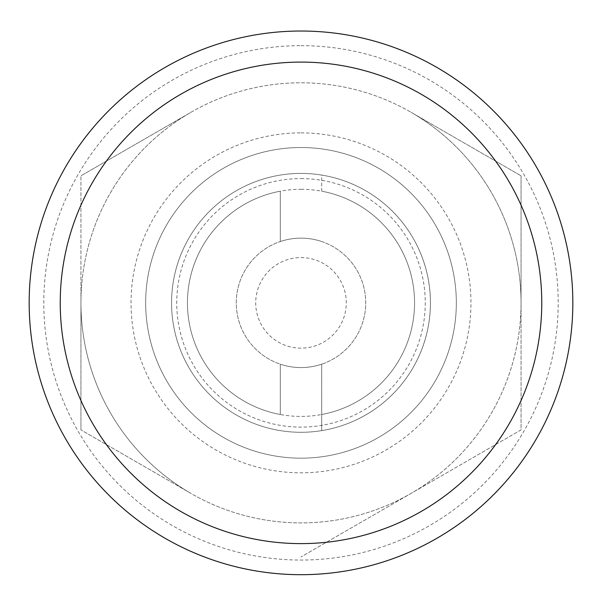 <?xml version="1.0" encoding="UTF-8"?>
<svg xmlns="http://www.w3.org/2000/svg" width="602" height="602" viewBox="0 0 602 602"><rect width="100%" height="100%" fill="white"/><g stroke="black" fill="none" stroke-linecap="round" stroke-linejoin="round"><path stroke-width="0.45" stroke-dasharray="3.01 2.26" d="M521.054 429.903L301 556.948L521.054 429.903L521.054 302.851A220.054 220.054 0 0 1 190.977 493.422L80.946 429.903L190.977 493.422A220.054 220.054 0 0 1 190.977 112.281L80.946 175.807L190.977 112.281A220.054 220.054 0 0 1 411.023 112.281L521.054 175.807L411.023 112.281A220.054 220.054 0 0 1 521.054 302.851L521.054 429.903M301 432.296A129.445 129.445 0 0 0 430.445 302.851A129.445 129.445 0 0 0 301 173.414A129.445 129.445 0 0 0 171.555 302.851A129.445 129.445 0 0 0 301 432.296M80.946 302.851L80.946 429.903L80.946 302.851A220.054 220.054 0 0 1 411.023 112.281A220.054 220.054 0 0 1 411.023 493.422A220.054 220.054 0 0 1 80.946 302.851L80.946 175.807L80.946 302.851M321.709 191.195L321.709 175.077A129.445 129.445 0 0 1 321.709 430.626L321.709 364.172A64.723 64.723 0 0 1 280.291 364.172A64.723 64.723 0 0 0 321.709 364.172L321.709 430.626A129.445 129.445 0 0 1 171.555 302.851A129.445 129.445 0 0 1 301 173.414A129.445 129.445 0 0 1 413.1 367.574A129.445 129.445 0 0 1 188.9 367.574A129.445 129.445 0 0 1 301 173.414A129.445 129.445 0 0 1 413.1 367.574A129.445 129.445 0 0 1 188.9 367.574A129.445 129.445 0 0 1 321.709 175.077L321.709 191.195A113.56 113.56 0 0 1 321.709 414.507M521.054 175.807L521.054 302.851L521.054 175.807M301 189.291A113.56 113.56 0 0 1 399.344 359.635A113.56 113.56 0 0 1 202.656 359.635A113.56 113.56 0 0 1 301 189.291M280.291 414.507L280.291 364.172L280.291 414.507A113.56 113.56 0 0 1 280.291 191.195L280.291 241.537A64.723 64.723 0 0 1 321.709 241.537A64.723 64.723 0 0 0 280.291 241.537L280.291 191.195M301 238.136A64.723 64.723 0 0 1 357.054 335.216A64.723 64.723 0 0 1 244.946 335.216A64.723 64.723 0 0 1 301 238.136A64.723 64.723 0 0 1 357.054 335.216A64.723 64.723 0 0 1 244.946 335.216A64.723 64.723 0 0 1 301 238.136M301 257.566A45.293 45.293 0 0 1 340.22 325.501A45.293 45.293 0 0 1 261.78 325.501A45.293 45.293 0 0 1 301 257.566M301 31.026A271.826 271.826 0 0 1 536.412 438.768A271.826 271.826 0 0 1 65.588 438.768A271.826 271.826 0 0 1 301 31.026A271.826 271.826 0 0 1 536.412 438.768A271.826 271.826 0 0 1 65.588 438.768A271.826 271.826 0 0 1 301 31.026M301 147.52A155.331 155.331 0 0 1 435.517 380.517A155.331 155.331 0 0 1 166.483 380.517A155.331 155.331 0 0 1 301 147.52A155.331 155.331 0 0 1 435.517 380.517A155.331 155.331 0 0 1 166.483 380.517A155.331 155.331 0 0 1 301 147.52A155.331 155.331 0 0 1 435.517 380.517A155.331 155.331 0 0 1 166.483 380.517A155.331 155.331 0 0 1 301 147.52M301 45.654A257.197 257.197 0 0 1 523.74 431.453A257.197 257.197 0 0 1 78.26 431.453A257.197 257.197 0 0 1 301 45.654M301 132.891A169.96 169.96 0 0 1 448.189 387.831A169.96 169.96 0 0 1 153.811 387.831A169.96 169.96 0 0 1 301 132.891M301 178.591A124.268 124.268 0 0 1 408.615 364.985A124.268 124.268 0 0 1 193.385 364.985A124.268 124.268 0 0 1 301 178.591"/><path stroke-width="0.9" d="M60.238 302.851A240.762 240.762 0 0 1 301 62.089A240.762 240.762 0 0 1 541.762 302.851A240.762 240.762 0 0 1 301 543.614A240.762 240.762 0 0 1 60.238 302.851M301 31.026A271.826 271.826 0 0 1 536.412 438.768A271.826 271.826 0 0 1 65.588 438.768A271.826 271.826 0 0 1 301 31.026"/></g></svg>
